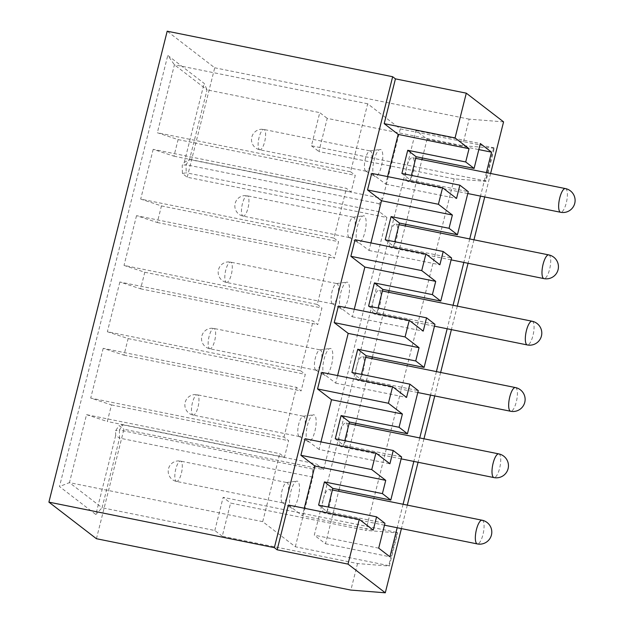 <?xml version="1.0" encoding="UTF-8"?>
<svg xmlns="http://www.w3.org/2000/svg" width="624" height="624" viewBox="0 0 624 624"><rect width="100%" height="100%" fill="white"/><g stroke="black" fill="none" stroke-linecap="round" stroke-linejoin="round"><path stroke-width="0.47" stroke-dasharray="3.12 2.34" d="M335.252 438.797L343.645 445.255L344.783 440.723M401.614 456.955L343.645 445.255M320.939 441.909L319.036 449.459L389.899 463.765M319.036 449.459L305.058 438.703M371.701 173.386L385.679 184.142L387.582 176.592M355.04 239.717L369.018 250.474L370.921 242.923M338.38 306.049L352.357 316.805L354.26 309.254M321.719 372.372L335.696 383.136L337.6 375.578M288.397 505.034L302.383 515.791L304.278 508.24M490.612 173.472L484.715 196.958M473.959 239.803L468.055 263.281M457.298 306.134L451.394 329.612M440.638 372.458L434.733 395.944M423.977 438.789L418.072 462.275M407.316 505.12L401.411 528.598M486.385 172.622L480.488 196.1M469.724 238.945L463.827 262.431M453.063 305.276L447.166 328.762M436.402 371.608L430.505 395.086M419.741 437.939L413.845 461.417M403.081 504.262L397.184 527.748M401.895 173.48L410.288 179.938L411.427 175.406M422.378 157.981L427.105 139.152L415.919 130.549L314.293 535.158L325.478 543.761L338.66 491.26M378.706 548.161L314.293 535.158M318.591 505.128L326.984 511.579L384.953 523.286M326.984 511.579L328.123 507.047M351.913 372.466L360.305 378.924L418.275 390.632M360.305 378.924L361.444 374.392M368.573 306.142L376.966 312.593L434.936 324.301M376.966 312.593L378.105 308.061M385.234 239.811L393.627 246.269L451.597 257.969M393.627 246.269L394.766 241.73M410.288 179.938L468.257 191.638M415.919 130.549L480.34 143.551M340.462 446.464A12.09 3.736 -78.6 0 1 340.119 432.346A12.09 3.736 -78.6 0 1 345.774 423.002A12.09 3.736 -78.6 0 1 346.297 423.244A12.09 3.736 -78.6 0 1 346.85 436.488A12.09 3.736 -78.6 0 1 340.985 446.706A12.09 3.736 -78.6 0 1 340.462 446.464M357.123 380.133A12.09 3.736 -78.6 0 1 356.78 366.015A12.09 3.736 -78.6 0 1 362.435 356.671A12.09 3.736 -78.6 0 1 362.957 356.92A12.09 3.736 -78.6 0 1 363.511 370.157A12.09 3.736 -78.6 0 1 357.646 380.383A12.09 3.736 -78.6 0 1 357.123 380.133M373.784 313.802A12.09 3.736 -78.6 0 1 373.441 299.684A12.09 3.736 -78.6 0 1 379.096 290.347A12.09 3.736 -78.6 0 1 379.618 290.589A12.09 3.736 -78.6 0 1 380.172 303.826A12.09 3.736 -78.6 0 1 374.306 314.051A12.09 3.736 -78.6 0 1 373.784 313.802M390.445 247.478A12.09 3.736 -78.6 0 1 390.101 233.36A12.09 3.736 -78.6 0 1 395.756 224.016A12.09 3.736 -78.6 0 1 396.279 224.258A12.09 3.736 -78.6 0 1 396.833 237.494A12.09 3.736 -78.6 0 1 390.967 247.72A12.09 3.736 -78.6 0 1 390.445 247.478M407.105 181.147A12.09 3.736 -78.6 0 1 406.762 167.029A12.09 3.736 -78.6 0 1 412.417 157.685A12.09 3.736 -78.6 0 1 412.94 157.934A12.09 3.736 -78.6 0 1 413.494 171.171A12.09 3.736 -78.6 0 1 407.628 181.389A12.09 3.736 -78.6 0 1 407.105 181.147M323.458 498.677A12.09 3.736 -78.6 0 1 329.113 489.333A12.09 3.736 -78.6 0 1 329.636 489.575A12.09 3.736 -78.6 0 1 330.19 502.811A12.09 3.736 -78.6 0 1 324.324 513.037A12.09 3.736 -78.6 0 1 323.801 512.795A12.09 3.736 -78.6 0 1 323.458 498.677M339.074 489.629L355.321 424.928M355.735 423.298L371.982 358.605M372.395 356.975L388.643 292.274M389.056 290.644L405.304 225.943M405.717 224.312L421.964 159.611M427.105 139.152L478.819 149.596M325.478 543.761L389.891 556.764M373.238 530.096L302.383 515.791M494.27 148.184L462.501 145.681L327.226 118.373L318.895 151.538L454.171 178.846L485.94 181.35L494.27 148.184L493.693 147.748L485.363 180.913L311.438 145.798L319.769 112.632L327.226 118.373M454.171 178.846L365.867 530.392L230.591 503.077L222.261 536.242L357.536 563.55L389.306 566.062L397.636 532.896L365.867 530.392M357.536 563.55L350.875 590.086M503.576 121.867L469.162 119.145L462.501 145.681M350.594 171.772L355.259 175.36L351.094 191.942L346.429 188.354L153.184 149.339L173.948 156.179L178.113 139.597L157.349 132.756L350.594 171.772L367.676 103.787L400.288 128.887L382.801 198.533L379.267 203.728L379.462 211.801L386.919 217.534L187.231 177.224L182.411 173.511L182.208 165.446L184.283 162.404L189.548 159.518L207.043 89.872L174.424 64.771L167.786 55.403L204.126 83.374L207.043 89.872L319.769 112.632M367.676 103.787L174.424 64.771L157.349 132.756M400.288 128.887L493.693 147.748M184.283 162.404L204.126 83.374M187.231 177.224L214.718 67.782L167.193 31.2M96.431 538.715L123.919 429.273L323.606 469.591L316.157 463.85L312.624 469.045L312.819 477.118L303.662 513.599L397.059 532.451L388.729 565.617L389.306 566.062M86.541 414.656L107.305 421.496L111.47 404.914L90.706 398.073L283.951 437.089L288.616 440.677L284.45 457.259L279.786 453.671L86.541 414.656L69.459 482.641L102.079 507.749L119.574 438.103L115.682 435.49L115.573 430.763L119.098 425.56L123.919 429.273M115.682 435.49L95.839 514.511L59.491 486.541L167.786 55.403M182.411 173.511L186.217 172.786L186.014 164.72L182.208 165.446M379.462 211.801L186.217 172.786M379.267 203.728L186.014 164.72L189.548 159.518L382.801 198.533M311.438 145.798L318.895 151.538M469.162 119.145L214.718 67.782M386.919 217.534L323.606 469.591M388.729 565.617L295.331 546.764L262.712 521.656L279.786 453.671M295.331 546.764L303.662 513.599L223.135 497.344L230.591 503.077M333.934 238.103L338.598 241.691L334.433 258.266L329.768 254.686L136.523 215.67L157.287 222.503L161.452 205.92L140.689 199.087L333.934 238.103L346.429 188.354M317.273 304.426L321.937 308.014L317.772 324.597L313.108 321.009L119.863 282.001L140.626 288.834L144.791 272.251L124.028 265.418L317.273 304.426L329.768 254.686M300.612 370.757L305.276 374.345L301.111 390.928L296.447 387.34L103.202 348.325L123.965 355.165L128.131 338.582L107.367 331.742L300.612 370.757L313.108 321.009M283.951 437.089L296.447 387.34M374.478 176.303A13.822 4.267 -78.6 0 1 373.682 161.905A13.822 4.267 -78.6 0 1 380.078 149.479A13.822 4.267 -78.6 0 1 381.147 149.768A13.822 4.267 -78.6 0 1 381.607 165.625A13.822 4.267 -78.6 0 1 374.642 176.413A13.822 4.267 -78.6 0 1 374.478 176.303M357.817 242.635A13.822 4.267 -78.6 0 1 357.022 228.236A13.822 4.267 -78.6 0 1 363.418 215.81A13.822 4.267 -78.6 0 1 364.486 216.099A13.822 4.267 -78.6 0 1 364.946 231.956A13.822 4.267 -78.6 0 1 357.981 242.744A13.822 4.267 -78.6 0 1 357.817 242.635M341.156 308.958A13.822 4.267 -78.6 0 1 340.361 294.567A13.822 4.267 -78.6 0 1 346.757 282.134A13.822 4.267 -78.6 0 1 347.825 282.43A13.822 4.267 -78.6 0 1 348.286 298.28A13.822 4.267 -78.6 0 1 341.32 309.067A13.822 4.267 -78.6 0 1 341.156 308.958M324.496 375.289A13.822 4.267 -78.6 0 1 323.7 360.89A13.822 4.267 -78.6 0 1 330.096 348.465A13.822 4.267 -78.6 0 1 331.165 348.761A13.822 4.267 -78.6 0 1 331.625 364.611A13.822 4.267 -78.6 0 1 324.659 375.398A13.822 4.267 -78.6 0 1 324.496 375.289M307.835 441.62A13.822 4.267 -78.6 0 1 307.039 427.222A13.822 4.267 -78.6 0 1 313.435 414.796A13.822 4.267 -78.6 0 1 314.504 415.085A13.822 4.267 -78.6 0 1 314.964 430.942A13.822 4.267 -78.6 0 1 307.999 441.73A13.822 4.267 -78.6 0 1 307.835 441.62M291.174 507.944A13.822 4.267 -78.6 0 1 290.378 493.553A13.822 4.267 -78.6 0 1 296.774 481.127A13.822 4.267 -78.6 0 1 297.843 481.416A13.822 4.267 -78.6 0 1 298.303 497.273A13.822 4.267 -78.6 0 1 291.338 508.053A13.822 4.267 -78.6 0 1 291.174 507.944M111.47 404.914L288.616 440.677M103.202 348.325L90.706 398.073M119.863 282.001L107.367 331.742M136.523 215.67L124.028 265.418M153.184 149.339L140.689 199.087M262.712 521.656L69.459 482.641L59.491 486.541M284.45 457.259L107.305 421.496M222.261 536.242L214.804 530.501L102.079 507.749L95.839 514.511M312.819 477.118L119.574 438.103L119.371 430.037L115.573 430.763M312.624 469.045L119.371 430.037L122.905 424.835L119.098 425.56M122.905 424.835L316.157 463.85M214.804 530.501L223.135 497.344M397.636 532.896L397.059 532.451M123.965 355.165L301.111 390.928M128.131 338.582L305.276 374.345M140.626 288.834L317.772 324.597M144.791 272.251L321.937 308.014M157.287 222.503L334.433 258.266M161.452 205.92L338.598 241.691M173.948 156.179L351.094 191.942M178.113 139.597L355.259 175.36M485.363 180.913L485.94 181.35M365.648 171.038A10.366 3.206 -78.6 0 1 365.056 160.235A10.366 3.206 -78.6 0 1 369.853 150.914A10.366 3.206 -78.6 0 1 370.204 150.93A10.366 3.206 -78.6 0 1 370.648 151.133A10.366 3.206 -78.6 0 1 371.124 162.482A10.366 3.206 -78.6 0 1 366.101 171.249A10.366 3.206 -78.6 0 1 365.773 171.116A10.366 3.206 -78.6 0 1 365.648 171.038M348.988 237.362A10.366 3.206 -78.6 0 1 348.395 226.567A10.366 3.206 -78.6 0 1 353.192 217.246A10.366 3.206 -78.6 0 1 353.543 217.253A10.366 3.206 -78.6 0 1 353.987 217.464A10.366 3.206 -78.6 0 1 354.463 228.813A10.366 3.206 -78.6 0 1 349.44 237.572A10.366 3.206 -78.6 0 1 349.112 237.448A10.366 3.206 -78.6 0 1 348.988 237.362M332.327 303.693A10.366 3.206 -78.6 0 1 331.734 292.898A10.366 3.206 -78.6 0 1 336.531 283.577A10.366 3.206 -78.6 0 1 336.882 283.585A10.366 3.206 -78.6 0 1 337.327 283.795A10.366 3.206 -78.6 0 1 337.802 295.144A10.366 3.206 -78.6 0 1 332.779 303.904A10.366 3.206 -78.6 0 1 332.452 303.779A10.366 3.206 -78.6 0 1 332.327 303.693M315.666 370.024A10.366 3.206 -78.6 0 1 315.073 359.221A10.366 3.206 -78.6 0 1 319.87 349.908A10.366 3.206 -78.6 0 1 320.221 349.916A10.366 3.206 -78.6 0 1 320.666 350.126A10.366 3.206 -78.6 0 1 321.142 361.468A10.366 3.206 -78.6 0 1 316.118 370.235A10.366 3.206 -78.6 0 1 315.791 370.102A10.366 3.206 -78.6 0 1 315.666 370.024M299.005 436.348A10.366 3.206 -78.6 0 1 298.412 425.552A10.366 3.206 -78.6 0 1 303.209 416.231A10.366 3.206 -78.6 0 1 303.56 416.239A10.366 3.206 -78.6 0 1 304.005 416.45A10.366 3.206 -78.6 0 1 304.481 427.799A10.366 3.206 -78.6 0 1 299.458 436.558A10.366 3.206 -78.6 0 1 299.13 436.433A10.366 3.206 -78.6 0 1 299.005 436.348M282.344 502.679A10.366 3.206 -78.6 0 1 281.752 491.884A10.366 3.206 -78.6 0 1 286.549 482.563A10.366 3.206 -78.6 0 1 286.9 482.57A10.366 3.206 -78.6 0 1 287.344 482.781A10.366 3.206 -78.6 0 1 287.82 494.13A10.366 3.206 -78.6 0 1 282.797 502.889A10.366 3.206 -78.6 0 1 282.469 502.765A10.366 3.206 -78.6 0 1 282.344 502.679M335.696 383.136L406.559 397.441M352.357 316.805L423.22 331.11M369.018 250.474L439.881 264.779M385.679 184.142L456.542 198.455M482.102 520.221A12.09 3.736 -78.6 0 1 482.625 520.463A12.09 3.736 -78.6 0 1 483.179 533.699A12.09 3.736 -78.6 0 1 477.313 543.925M498.763 453.89A12.09 3.736 -78.6 0 1 499.286 454.132A12.09 3.736 -78.6 0 1 499.84 467.368A12.09 3.736 -78.6 0 1 493.974 477.594M515.424 387.559A12.09 3.736 -78.6 0 1 515.947 387.808A12.09 3.736 -78.6 0 1 516.5 401.045A12.09 3.736 -78.6 0 1 510.635 411.263M532.085 321.227A12.09 3.736 -78.6 0 1 532.607 321.477A12.09 3.736 -78.6 0 1 533.161 334.714A12.09 3.736 -78.6 0 1 527.296 344.939M548.746 254.904A12.09 3.736 -78.6 0 1 549.268 255.146A12.09 3.736 -78.6 0 1 549.822 268.382A12.09 3.736 -78.6 0 1 543.956 278.608M565.406 188.573A12.09 3.736 -78.6 0 1 565.929 188.815A12.09 3.736 -78.6 0 1 566.483 202.051A12.09 3.736 -78.6 0 1 560.617 212.277M259.366 149.581A10.366 3.206 101.4 0 0 259.81 149.791A10.366 3.206 101.4 0 0 264.841 141.024A10.366 3.206 101.4 0 0 264.365 129.675A10.366 3.206 101.4 0 0 263.913 129.464A10.366 3.206 101.4 0 0 258.89 138.232A10.366 3.206 101.4 0 0 259.366 149.581M242.705 215.904A10.366 3.206 101.4 0 0 243.149 216.115A10.366 3.206 101.4 0 0 248.18 207.355A10.366 3.206 101.4 0 0 247.705 196.006A10.366 3.206 101.4 0 0 247.252 195.796A10.366 3.206 101.4 0 0 242.229 204.563A10.366 3.206 101.4 0 0 242.705 215.904M226.044 282.235A10.366 3.206 101.4 0 0 226.489 282.446A10.366 3.206 101.4 0 0 231.52 273.686A10.366 3.206 101.4 0 0 231.044 262.337A10.366 3.206 101.4 0 0 230.591 262.127A10.366 3.206 101.4 0 0 225.568 270.886A10.366 3.206 101.4 0 0 226.044 282.235M209.383 348.566A10.366 3.206 101.4 0 0 209.828 348.777A10.366 3.206 101.4 0 0 214.859 340.01A10.366 3.206 101.4 0 0 214.383 328.669A10.366 3.206 101.4 0 0 213.931 328.458A10.366 3.206 101.4 0 0 208.907 337.217A10.366 3.206 101.4 0 0 209.383 348.566M192.722 414.89A10.366 3.206 101.4 0 0 193.167 415.1A10.366 3.206 101.4 0 0 198.198 406.341A10.366 3.206 101.4 0 0 197.722 394.992A10.366 3.206 101.4 0 0 197.27 394.781A10.366 3.206 101.4 0 0 192.247 403.549A10.366 3.206 101.4 0 0 192.722 414.89M176.062 481.221A10.366 3.206 101.4 0 0 176.506 481.432A10.366 3.206 101.4 0 0 181.537 472.672A10.366 3.206 101.4 0 0 181.061 461.323A10.366 3.206 101.4 0 0 180.609 461.113A10.366 3.206 101.4 0 0 175.586 469.88A10.366 3.206 101.4 0 0 176.062 481.221M384.478 525.182L324.324 513.037M332.405 489.996L329.113 489.333M349.066 423.665L345.774 423.002M401.138 458.851L340.985 446.706M365.726 357.341L362.435 356.671M417.799 392.527L357.646 380.383M382.387 291.01L379.096 290.347M434.46 326.196L374.306 314.051M399.048 224.679L395.756 224.016M451.121 259.865L390.967 247.72M415.709 158.348L412.417 157.685M467.782 193.534L407.628 181.389M369.853 150.914L380.078 149.479M365.773 171.116L374.642 176.413M366.101 171.249L259.81 149.791A10.366 10.366 0 0 1 252.431 135.33A10.366 10.366 0 0 1 263.913 129.464L370.204 150.93M353.192 217.246L363.418 215.81M349.112 237.448L357.981 242.744M349.44 237.572L243.149 216.115A10.366 10.366 0 0 1 235.771 201.661A10.366 10.366 0 0 1 247.252 195.796L353.543 217.253M336.531 283.577L346.757 282.134M332.452 303.779L341.32 309.067M332.779 303.904L226.489 282.446A10.366 10.366 0 0 1 219.11 267.985A10.366 10.366 0 0 1 230.591 262.127L336.882 283.585M319.87 349.908L330.096 348.465M315.791 370.102L324.659 375.398M316.118 370.235L209.828 348.777A10.366 10.366 0 0 1 202.449 334.316A10.366 10.366 0 0 1 213.931 328.458L320.221 349.916M303.209 416.231L313.435 414.796M299.13 436.433L307.999 441.73M299.458 436.558L193.167 415.1A10.366 10.366 0 0 1 185.788 400.647A10.366 10.366 0 0 1 197.27 394.781L303.56 416.239M286.549 482.563L296.774 481.127M282.469 502.765L291.338 508.053M282.797 502.889L176.506 481.432A10.366 10.366 0 0 1 169.127 466.978A10.366 10.366 0 0 1 180.609 461.113L286.9 482.57"/><path stroke-width="0.94" d="M401.614 456.955L393.229 450.505L389.899 463.765L375.921 453.008L305.058 438.703L300.893 455.286L371.756 469.591L385.733 480.347L382.403 493.615L390.788 500.074L401.614 456.955M371.756 469.591L375.921 453.008M344.783 440.723L349.471 422.035L341.086 415.584L335.252 438.797L393.229 450.505M388.417 403.26L392.582 386.677L321.719 372.372L317.554 388.955L388.417 403.26L402.394 414.024L399.064 427.284L341.086 415.584M399.064 427.284L407.449 433.742L418.275 390.632L409.89 384.173L406.559 397.441L392.582 386.677M349.471 422.035L407.449 433.742M402.394 414.024L331.531 399.719L320.939 441.909M401.411 528.598L385.289 592.8L348.013 564.112L359.26 519.34L288.397 505.034L277.157 549.806L274.357 547.654L392.652 76.721L395.444 78.866L384.197 123.638L455.06 137.943L466.3 93.171L503.576 121.867L490.612 173.472M387.582 176.592L398.174 134.402L384.197 123.638M438.399 204.274L442.564 187.691L371.701 173.386L367.536 189.969L438.399 204.274L452.377 215.03L381.514 200.725L367.536 189.969M370.921 242.923L381.514 200.725M421.738 270.605L425.903 254.023L355.04 239.717L350.875 256.3L421.738 270.605L435.716 281.362L364.853 267.056L350.875 256.3M354.26 309.254L364.853 267.056M405.077 336.937L409.243 320.354L338.38 306.049L334.214 322.631L405.077 336.937L419.055 347.693L348.192 333.388L334.214 322.631M337.6 375.578L348.192 333.388M331.531 399.719L317.554 388.955M304.278 508.24L314.87 466.042L300.893 455.286M395.444 78.866L466.3 93.171M455.06 137.943L469.037 148.707L398.174 134.402M469.037 148.707L465.707 161.967L474.092 168.425L480.34 143.551L491.525 152.162L486.385 172.622M484.715 196.958L473.959 239.803M468.055 263.281L457.298 306.134M451.394 329.612L440.638 372.458M434.733 395.944L423.977 438.789M418.072 462.275L407.316 505.12M397.184 527.748L389.891 556.764L378.706 548.161L384.953 523.286L376.568 516.828L373.238 530.096L359.26 519.34M480.488 196.1L469.724 238.945M463.827 262.431L453.063 305.276M447.166 328.762L436.402 371.608M430.505 395.086L419.741 437.939M413.845 461.417L403.081 504.262M474.092 168.425L416.114 156.718L407.729 150.267L401.895 173.48L459.872 185.188L456.542 198.455L442.564 187.691M465.707 161.967L407.729 150.267M411.427 175.406L416.114 156.718M328.123 507.047L332.81 488.366L390.788 500.074M361.444 374.392L366.132 355.711L357.747 349.253L351.913 372.466L409.89 384.173M419.055 347.693L415.724 360.961L424.109 367.411L366.132 355.711M424.109 367.411L434.936 324.301L426.551 317.842L423.22 331.11L409.243 320.354M378.105 308.061L382.793 289.38L374.408 282.922L368.573 306.142L426.551 317.842M435.716 281.362L432.385 294.629L440.77 301.08L382.793 289.38M440.77 301.08L451.597 257.969L443.212 251.511L439.881 264.779L425.903 254.023M394.766 241.73L399.454 223.049L391.069 216.598L385.234 239.811L443.212 251.511M452.377 215.03L449.046 228.298L457.431 234.757L399.454 223.049M457.431 234.757L468.257 191.638L459.872 185.188M338.66 491.26L339.074 489.629M355.321 424.928L355.735 423.298M371.982 358.605L372.395 356.975M388.643 292.274L389.056 290.644M405.304 225.943L405.717 224.312M421.964 159.611L422.378 157.981M478.819 149.596L491.525 152.162M376.568 516.828L318.591 505.128L324.425 481.915L382.403 493.615M385.733 480.347L314.87 466.042M332.81 488.366L324.425 481.915M348.013 564.112L277.157 549.806M392.652 76.721L167.193 31.2L48.898 502.133L96.431 538.715L350.875 590.086L385.289 592.8M48.898 502.133L274.357 547.654M415.724 360.961L357.747 349.253M432.385 294.629L374.408 282.922M449.046 228.298L391.069 216.598M384.478 525.182L477.313 543.925A12.09 3.736 -78.6 0 1 476.791 543.676A12.09 3.736 -78.6 0 1 476.237 530.439A12.09 3.736 -78.6 0 1 482.102 520.221L332.405 489.996M401.138 458.851L493.974 477.594A12.09 3.736 -78.6 0 1 493.451 477.352A12.09 3.736 -78.6 0 1 492.898 464.116A12.09 3.736 -78.6 0 1 498.763 453.89L349.066 423.665M417.799 392.527L510.635 411.263A12.09 3.736 -78.6 0 1 510.112 411.021A12.09 3.736 -78.6 0 1 509.558 397.784A12.09 3.736 -78.6 0 1 515.424 387.559L365.726 357.341M434.46 326.196L527.296 344.939A12.09 3.736 -78.6 0 1 526.773 344.69A12.09 3.736 -78.6 0 1 526.219 331.453A12.09 3.736 -78.6 0 1 532.085 321.227L382.387 291.01M451.121 259.865L543.956 278.608A12.09 3.736 -78.6 0 1 543.434 278.359A12.09 3.736 -78.6 0 1 542.88 265.122A12.09 3.736 -78.6 0 1 548.746 254.904L399.048 224.679M467.782 193.534L560.617 212.277A12.09 3.736 -78.6 0 1 560.095 212.035A12.09 3.736 -78.6 0 1 559.541 198.799A12.09 3.736 -78.6 0 1 565.406 188.573L415.709 158.348M477.313 543.925A12.09 12.09 0 0 0 487.079 522.491A12.09 12.09 0 0 0 482.102 520.221M493.974 477.594A12.09 12.09 0 0 0 503.74 456.16A12.09 12.09 0 0 0 498.763 453.89M510.635 411.263A12.09 12.09 0 0 0 520.4 389.828A12.09 12.09 0 0 0 515.424 387.559M527.296 344.939A12.09 12.09 0 0 0 537.061 323.497A12.09 12.09 0 0 0 532.085 321.227M543.956 278.608A12.09 12.09 0 0 0 553.722 257.174A12.09 12.09 0 0 0 548.746 254.904M560.617 212.277A12.09 12.09 0 0 0 570.383 190.843A12.09 12.09 0 0 0 565.406 188.573"/></g></svg>
